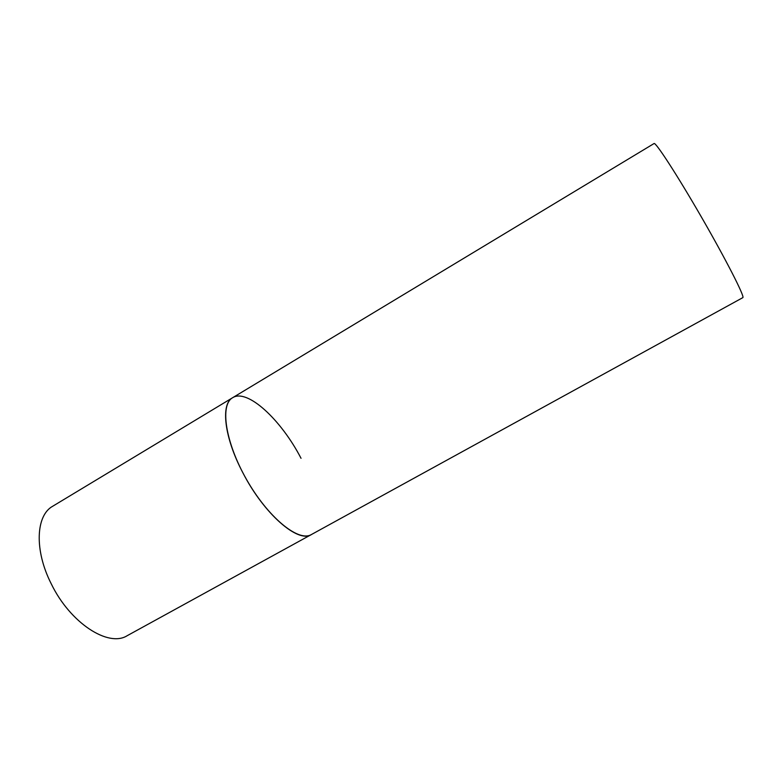 <?xml version="1.0" encoding="UTF-8"?>
<svg xmlns="http://www.w3.org/2000/svg" width="782" height="782" viewBox="0 0 782 782"><rect width="100%" height="100%" fill="white"/><g stroke="black" fill="none" stroke-linecap="round" stroke-linejoin="round"><path stroke-width="1.17" d="M232.625 397.715L654.045 143.546C655.512 141.679 677.104 174.894 701.503 217.201C725.911 259.497 744.581 296.104 742.9 297.6L127.241 635.668C108.502 647.672 70.194 623.146 51.211 583.743C34.134 550.176 35.884 515.367 52.717 506.237L232.625 397.715C219.791 404.675 225.206 442.113 246.477 479.395C267.6 516.755 297.561 541.535 310.64 534.937L311.412 534.556C298.343 543.578 264.003 514.087 242.889 472.797C224.18 437.509 220.485 403.942 232.625 397.715C247.327 388.263 281.1 419.748 301.031 458.291"/></g></svg>
